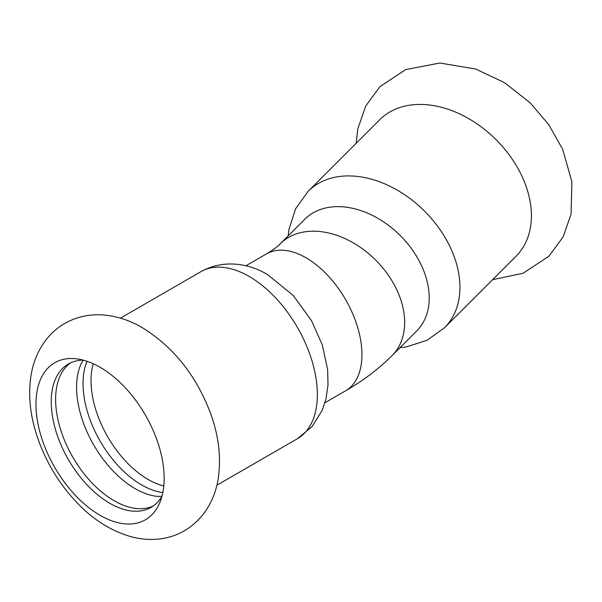 <?xml version="1.0" encoding="UTF-8"?>
<svg xmlns="http://www.w3.org/2000/svg" width="602" height="602" viewBox="0 0 602 602"><rect width="100%" height="100%" fill="white"/><g stroke="black" fill="none" stroke-linecap="round" stroke-linejoin="round"><path stroke-width="0.9" d="M399.991 347.685L406.29 346.925L427.029 340.303L444.615 327.661L516.102 256.174A96.463 68.207 -135 0 0 531.431 215.809A96.463 68.207 -135 0 0 447.896 109.21A96.463 68.207 -135 0 0 379.689 119.76L308.201 191.248L295.59 208.766L288.952 229.437L288.177 235.864M164.173 478.289A90.661 52.344 -120 0 0 100.067 367.25A90.661 52.344 -120 0 0 77.191 358.912A90.661 52.344 -120 0 0 35.962 404.266A90.661 52.344 -120 0 0 88.434 507.358A90.661 52.344 -120 0 0 159.951 502.264A90.661 52.344 -120 0 0 164.173 478.289M83.324 360.154L81.217 363.585A82.752 47.776 -120 0 0 76.574 387.267A82.752 47.776 -120 0 0 157.92 496.447L161.946 496.334M87.049 361.275A82.752 47.776 -120 0 0 83.038 383.534A82.752 47.776 -120 0 0 162.833 492.549M70.622 362.855A82.752 47.776 -120 0 0 55.61 399.374A82.752 47.776 -120 0 0 90.315 481.126A82.752 47.776 -120 0 0 153.262 505.989M83.279 360.139A82.752 47.776 -120 0 0 68.372 364.014A82.752 47.776 -120 0 0 51.23 401.903A82.752 47.776 -120 0 0 87.358 485.182A82.752 47.776 -120 0 0 151.125 507.351A82.752 47.776 -120 0 0 161.938 496.379M280.284 243.765L304.838 219.203A79.065 55.911 45 0 1 360.748 210.557A79.065 55.911 45 0 1 421.558 265.708A79.065 55.911 45 0 1 416.652 331.025L392.098 355.579A79.065 55.911 45 0 0 396.996 290.262A79.065 55.911 45 0 0 336.187 235.119A79.065 55.911 45 0 0 280.284 243.765C277.665 246.564 273.075 249.943 266.498 253.886A79.065 45.647 60 0 1 306.034 257.806A79.065 45.647 60 0 1 357.686 327.48A79.065 45.647 60 0 1 345.563 390.833L324.929 402.746M444.615 327.661A96.463 68.207 -135 0 0 459.943 287.297A96.463 68.207 -135 0 0 376.408 180.698A96.463 68.207 -135 0 0 308.201 191.248M317.359 394.581A96.463 55.693 -120 0 0 249.153 276.438A96.463 55.693 -120 0 0 200.925 271.668C224.787 258.431 250.5 264.21 267.604 274.617L293.257 295.484L311.595 320.791L322.281 344.871L327.669 369.726L328 385.009L326.058 398.509L322.236 410.225L312.145 426.502L297.38 438.738A96.463 55.693 -120 0 0 317.359 394.581M93.25 363.736A80.645 46.565 -120 0 0 91.03 380.645A80.645 46.565 -120 0 0 163.812 485.949M356.158 143.284L357.814 128.866L365.738 106.035L379.877 86.718L405.635 69.621L439.829 63.014L475.625 69.004L504.476 82.647L530.242 102.882L548.821 124.734L562.644 149.281L571.9 181.781L571.08 214.154L563.111 236.932L548.934 256.196L523.115 273.24L492.571 279.704M142.245 327.631C129.558 320.189 116.306 315.952 102.49 314.914C88.953 314.033 76.311 316.915 64.549 323.575C56.904 328.075 50.433 333.892 45.135 341.018C37.806 351.139 33.11 362.562 31.056 375.279C28.234 393.384 29.784 412.242 35.699 431.852C43.886 458.491 57.499 481.961 76.552 502.256C93.039 519.714 111.483 531.273 131.891 536.924C140.966 539.287 150.101 539.971 159.274 538.986C177.552 536.864 192.587 528.135 204.371 512.791C211.347 503.046 215.885 492.097 217.992 479.944C221.521 458.092 218.85 435.374 209.97 411.783C195.56 374.67 172.985 346.617 142.245 327.631M266.498 253.886L245.864 265.798M345.563 390.833C362.961 380.848 378.47 369.101 392.098 355.579M200.925 271.668L120.43 318.134M297.38 438.738L216.886 485.212"/></g></svg>
